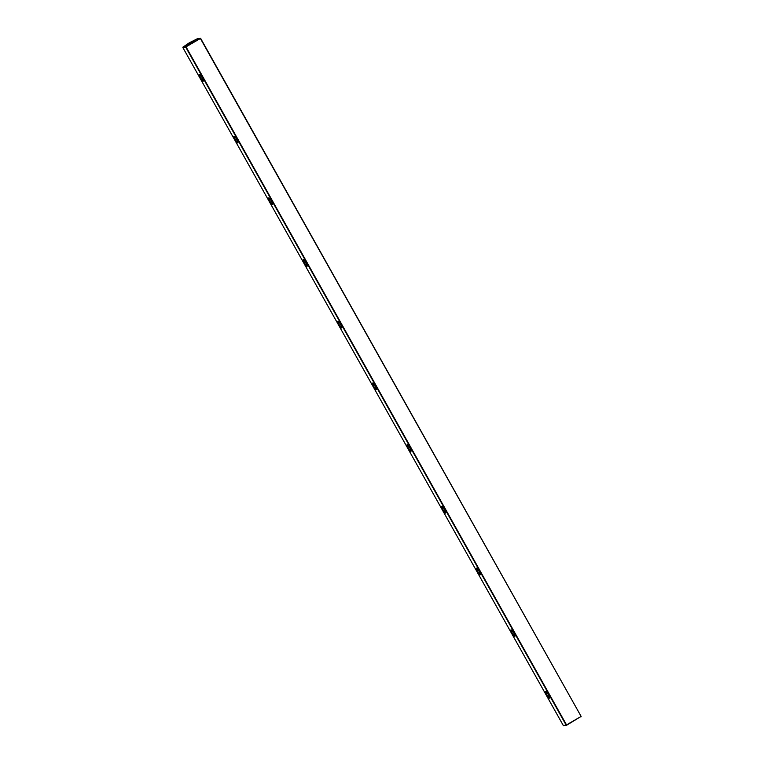 <?xml version="1.0" encoding="UTF-8"?>
<svg xmlns="http://www.w3.org/2000/svg" width="764" height="764" viewBox="0 0 764 764"><rect width="100%" height="100%" fill="white"/><g stroke="black" fill="none" stroke-linecap="round" stroke-linejoin="round"><path stroke-width="1.15" d="M182.882 47.607L200.617 38.334L581.117 716.384L200.397 38.496L186.034 46.852L566.535 724.902L580.898 716.536L566.621 725.227L563.383 725.647L566.153 725.093L185.652 47.043L182.882 47.607L563.383 725.647M188.097 44.159L192.356 41.743L188.097 44.159M189.835 43.806L194.094 41.39L189.835 43.806M199.767 74.671A3.543 0.764 -120.2 0 0 199.729 74.691A3.543 0.764 -120.2 0 0 200.722 77.918A3.543 0.764 -120.2 0 0 203.243 80.841A3.543 0.764 -120.2 0 0 203.3 80.822A3.543 0.764 -120.2 0 0 203.329 80.793M203.148 81.204A3.81 0.821 59.8 0 1 200.435 78.062A3.81 0.821 59.8 0 1 199.423 74.576A3.81 0.821 59.8 0 1 199.576 74.585A3.81 0.821 59.8 0 1 202.002 77.479A3.81 0.821 59.8 0 1 203.32 81.013A3.81 0.821 59.8 0 1 203.148 81.204M234.395 136.374A3.543 0.764 -120.2 0 0 234.347 136.393A3.543 0.764 -120.2 0 0 235.341 139.611A3.543 0.764 -120.2 0 0 237.862 142.543A3.543 0.764 -120.2 0 0 237.919 142.524A3.543 0.764 -120.2 0 0 237.957 142.496M237.766 142.906A3.81 0.821 59.8 0 1 235.064 139.755A3.81 0.821 59.8 0 1 234.051 136.269A3.81 0.821 59.8 0 1 234.195 136.278A3.81 0.821 59.8 0 1 236.62 139.172A3.81 0.821 59.8 0 1 237.938 142.706A3.81 0.821 59.8 0 1 237.766 142.906M269.014 198.067A3.543 0.764 -120.2 0 0 268.976 198.086A3.543 0.764 -120.2 0 0 269.969 201.314A3.543 0.764 -120.2 0 0 272.49 204.236A3.543 0.764 -120.2 0 0 272.538 204.217A3.543 0.764 -120.2 0 0 272.576 204.189M272.395 204.599A3.81 0.821 59.8 0 1 269.682 201.457A3.81 0.821 59.8 0 1 268.67 197.962A3.81 0.821 59.8 0 1 268.823 197.981A3.81 0.821 59.8 0 1 271.239 200.865A3.81 0.821 59.8 0 1 272.557 204.408A3.81 0.821 59.8 0 1 272.395 204.599M303.642 259.77A3.543 0.764 -120.2 0 0 303.594 259.779A3.543 0.764 -120.2 0 0 304.588 263.007A3.543 0.764 -120.2 0 0 307.109 265.929A3.543 0.764 -120.2 0 0 307.166 265.91A3.543 0.764 -120.2 0 0 307.204 265.882M307.013 266.292A3.81 0.821 59.8 0 1 304.301 263.15A3.81 0.821 59.8 0 1 303.298 259.664A3.81 0.821 59.8 0 1 303.442 259.674A3.81 0.821 59.8 0 1 305.867 262.568A3.81 0.821 59.8 0 1 307.185 266.101A3.81 0.821 59.8 0 1 307.013 266.292M338.261 321.463A3.543 0.764 -120.2 0 0 338.213 321.482A3.543 0.764 -120.2 0 0 339.216 324.7A3.543 0.764 -120.2 0 0 341.737 327.632A3.543 0.764 -120.2 0 0 341.785 327.613A3.543 0.764 -120.2 0 0 341.823 327.584M341.642 327.995A3.81 0.821 59.8 0 1 338.929 324.843A3.81 0.821 59.8 0 1 337.917 321.357A3.81 0.821 59.8 0 1 338.06 321.367A3.81 0.821 59.8 0 1 340.486 324.261A3.81 0.821 59.8 0 1 341.804 327.794A3.81 0.821 59.8 0 1 341.642 327.995M372.88 383.156A3.543 0.764 -120.2 0 0 372.842 383.175A3.543 0.764 -120.2 0 0 373.835 386.403A3.543 0.764 -120.2 0 0 376.356 389.325A3.543 0.764 -120.2 0 0 376.413 389.306A3.543 0.764 -120.2 0 0 376.442 389.277M376.26 389.688A3.81 0.821 59.8 0 1 373.548 386.546A3.81 0.821 59.8 0 1 372.536 383.06A3.81 0.821 59.8 0 1 372.689 383.07A3.81 0.821 59.8 0 1 375.114 385.954A3.81 0.821 59.8 0 1 376.432 389.497A3.81 0.821 59.8 0 1 376.26 389.688M407.508 444.858A3.543 0.764 -120.2 0 0 407.46 444.877A3.543 0.764 -120.2 0 0 408.453 448.096A3.543 0.764 -120.2 0 0 410.975 451.018A3.543 0.764 -120.2 0 0 411.032 450.999A3.543 0.764 -120.2 0 0 411.07 450.97M410.879 451.381A3.81 0.821 59.8 0 1 408.177 448.239A3.81 0.821 59.8 0 1 407.164 444.753A3.81 0.821 59.8 0 1 407.308 444.763A3.81 0.821 59.8 0 1 409.733 447.656A3.81 0.821 59.8 0 1 411.051 451.19A3.81 0.821 59.8 0 1 410.879 451.381M442.127 506.551A3.543 0.764 -120.2 0 0 442.089 506.57A3.543 0.764 -120.2 0 0 443.082 509.798A3.543 0.764 -120.2 0 0 445.603 512.72A3.543 0.764 -120.2 0 0 445.651 512.701A3.543 0.764 -120.2 0 0 445.689 512.673M445.507 513.083A3.81 0.821 59.8 0 1 442.795 509.932A3.81 0.821 59.8 0 1 441.783 506.446A3.81 0.821 59.8 0 1 441.936 506.456A3.81 0.821 59.8 0 1 444.352 509.349A3.81 0.821 59.8 0 1 445.67 512.883A3.81 0.821 59.8 0 1 445.507 513.083M476.746 568.244A3.543 0.764 -120.2 0 0 476.707 568.263A3.543 0.764 -120.2 0 0 477.701 571.491A3.543 0.764 -120.2 0 0 480.222 574.413A3.543 0.764 -120.2 0 0 480.279 574.394A3.543 0.764 -120.2 0 0 480.317 574.366M480.126 574.776A3.81 0.821 59.8 0 1 477.414 571.634A3.81 0.821 59.8 0 1 476.402 568.149A3.81 0.821 59.8 0 1 476.555 568.158A3.81 0.821 59.8 0 1 478.98 571.052A3.81 0.821 59.8 0 1 480.298 574.585A3.81 0.821 59.8 0 1 480.126 574.776M511.374 629.947A3.543 0.764 -120.2 0 0 511.326 629.966A3.543 0.764 -120.2 0 0 512.319 633.184A3.543 0.764 -120.2 0 0 514.85 636.116A3.543 0.764 -120.2 0 0 514.898 636.087A3.543 0.764 -120.2 0 0 514.936 636.068M514.755 636.469A3.81 0.821 59.8 0 1 512.042 633.327A3.81 0.821 59.8 0 1 511.03 629.842A3.81 0.821 59.8 0 1 511.173 629.851A3.81 0.821 59.8 0 1 513.599 632.745A3.81 0.821 59.8 0 1 514.917 636.278A3.81 0.821 59.8 0 1 514.755 636.469M545.993 691.64A3.543 0.764 -120.2 0 0 545.954 691.659A3.543 0.764 -120.2 0 0 546.948 694.887A3.543 0.764 -120.2 0 0 549.469 697.809A3.543 0.764 -120.2 0 0 549.517 697.79A3.543 0.764 -120.2 0 0 549.555 697.761M549.373 698.172A3.81 0.821 59.8 0 1 546.661 695.03A3.81 0.821 59.8 0 1 545.649 691.535A3.81 0.821 59.8 0 1 545.802 691.554A3.81 0.821 59.8 0 1 548.227 694.438A3.81 0.821 59.8 0 1 549.536 697.971A3.81 0.821 59.8 0 1 549.373 698.172M182.93 47.139L189.348 42.765L197.293 38.773L200.617 38.334M580.993 716.861L581.117 716.384M185.776 46.566L185.652 47.043L185.776 46.566"/></g></svg>

